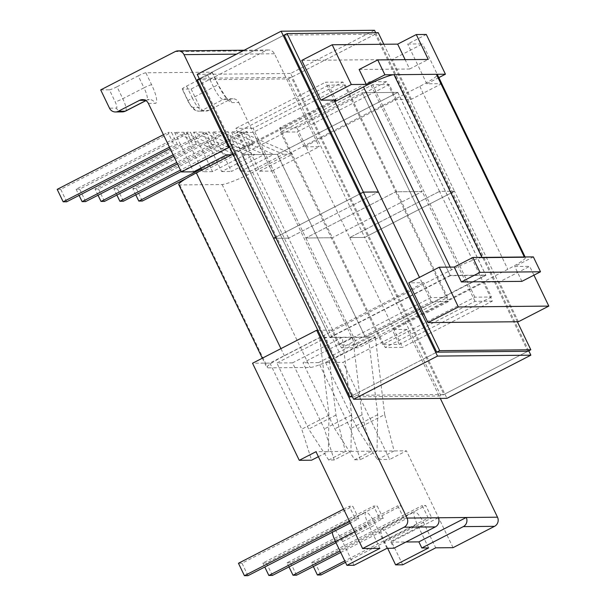 <?xml version="1.0" encoding="UTF-8"?>
<svg xmlns="http://www.w3.org/2000/svg" width="606" height="606" viewBox="0 0 606 606"><rect width="100%" height="100%" fill="white"/><g stroke="black" fill="none" stroke-linecap="round" stroke-linejoin="round"><path stroke-width="0.45" stroke-dasharray="3.03 2.27" d="M148.372 103.406L155.257 103.338A20.702 4.757 62.8 0 0 151.621 84.749L145.872 72.803L211.971 72.167L217.721 84.113A20.702 4.757 62.8 0 0 231.931 102.603L238.817 102.535A6.81 6.583 -90.6 0 0 229.992 99.467L223.099 99.535L201.881 110.451L208.775 110.383L229.992 99.467M259.557 171.187L292.562 154.212L240.559 131.714L259.557 171.187L271.799 171.074L238.817 102.535M240.559 131.714L231.378 131.805L283.373 154.303L250.376 171.278L231.378 131.805M292.546 362.85L276.889 363.002L326.626 337.421L335.966 415.08L345.42 451.417L350.919 451.364L351.624 414.928L342.284 337.269L292.546 362.85L324.354 428.95L334.186 459.977L350.919 451.364L371.516 451.167L362.062 414.822L352.722 337.171L329.762 337.39L241.839 154.704L277.396 154.363L397.854 92.4L362.305 92.741L241.839 154.704L245.528 154.666L193.526 132.169L212.524 171.642L245.528 154.666L254.709 154.583L221.705 171.559L202.707 132.078L254.709 154.583L273.639 154.401L221.637 131.896L240.635 171.369L250.376 171.278M221.637 131.896L212.448 131.987L264.451 154.485L231.447 171.46L212.448 131.987M221.705 171.559L231.447 171.46M193.526 132.169L202.707 132.078M212.524 171.642L202.783 171.74L201.942 169.991M200.995 168.021L183.785 132.259L235.787 154.765L202.783 171.74M226.599 154.848L174.604 132.35L183.785 132.259M174.604 132.35L193.602 171.824M249.589 144.084L243.604 131.646L247.15 131.616L253.134 144.054L249.589 144.084L201.404 168.869M230.666 144.273L224.674 131.828L228.227 131.797L234.211 144.236L230.666 144.273L180.459 170.089M177.505 144.781L171.521 132.343L167.976 132.373L173.96 144.819L177.505 144.781L170.112 148.584M196.435 144.599L190.443 132.161L186.898 132.191L192.882 144.637L196.435 144.599L173.793 156.242M211.812 144.448L205.82 132.01L209.297 131.979L215.289 144.417L211.812 144.448L176.793 162.461M428.624 547.9L417.239 524.243A13.893 3.189 -117.2 0 1 414.428 511.85A13.893 3.189 -117.2 0 1 424.336 524.175L435.722 547.832M438.282 517.766L390.9 542.135L405.975 541.991M390.9 542.135L393.832 548.233M387.014 548.301L375.629 524.637A13.893 3.189 62.8 0 0 365.729 512.32A13.893 3.189 62.8 0 0 368.531 524.713L379.917 548.369M334.186 459.977L328.687 460.03L345.42 451.417L315.991 451.705M240.635 171.369L273.639 154.401L277.321 154.363L397.786 92.4L362.305 92.741L450.22 275.427L485.709 275.086L365.244 337.05L352.722 337.171L302.977 362.752L334.792 428.851L354.775 459.78L371.516 451.167L406.444 450.834L389.703 459.439L342.988 362.365L407.103 329.384L440.327 398.415M453.046 547.665L406.444 450.834M428.215 518.009L422.23 505.571L425.776 505.533L431.767 517.971L428.215 518.009L344.784 560.921M403.793 518.244L397.809 505.805L401.354 505.768L407.346 518.206L403.793 518.244L340.034 551.043M358.782 518.675L352.79 506.237L349.245 506.275L355.23 518.713L358.782 518.675L350.321 523.031M383.204 518.441L377.212 506.002L373.667 506.04L379.651 518.478L383.204 518.441L336.019 542.711M354.775 459.78L360.275 459.727L350.442 428.7L318.635 362.6L302.977 362.752M318.635 362.6L368.372 337.019L377.712 414.678L377.008 451.114L360.275 459.727M441.721 83.673L411.36 99.293L396.4 99.437L304.227 146.841L319.188 146.697L271.799 171.074M438.805 77.621L426.813 83.795L441.706 83.651M334.467 100.74L243.695 147.425L229.886 147.561M231.469 154.803L235.787 154.765M292.562 154.212L283.373 154.303M518.418 321.733L499.283 281.979L529.689 266.337L514.729 266.481L533.356 256.899M533.939 275.162L529.689 266.337M411.36 99.293L392.226 59.532L422.64 43.89L407.679 44.033L426.298 34.459M438.858 77.598L422.64 43.89M301.78 60.403L392.226 59.532M491.481 297.001L399.309 344.413L382.681 344.572L474.854 297.16L491.481 297.001L484.323 282.123L499.283 281.979M447.576 297.425L345.337 84.976L253.164 132.388L355.404 344.829L447.576 297.425L430.949 297.584L423.791 282.707L408.83 282.85M345.337 84.976L328.71 85.143L335.868 100.02M396.4 99.437L389.241 84.56L372.614 84.719L280.442 132.123L297.069 131.964L389.241 84.56M474.854 297.16L372.614 84.719M208.775 110.383A6.81 6.583 89.4 0 1 199.942 107.315L193.056 107.383A7.083 1.629 -117.2 0 1 188.193 101.058L182.444 89.105L191.14 89.021L265.633 50.707A6.81 6.583 89.4 0 1 274.465 53.775L319.188 146.697M243.695 147.425L236.537 132.547L328.71 85.143M253.164 132.388L236.537 132.547M355.404 344.829L338.777 344.988L331.618 330.111L423.791 282.707M317.809 330.247L331.618 330.111M407.103 329.384L392.15 329.528L484.323 282.123M399.309 344.413L392.15 329.528M382.681 344.572L280.442 132.123M304.227 146.841L297.069 131.964M117.019 86.764L138.236 75.848L143.993 87.802L122.776 98.71L117.019 86.764A6.81 0.757 -25.7 0 1 109.391 89.809L115.14 101.763A7.083 1.629 -117.2 0 1 116.382 108.118L109.497 108.186M100.694 89.893L109.391 89.809M182.444 89.105A6.81 0.757 -25.7 0 1 182.201 89.029A6.81 0.757 -25.7 0 1 186.595 86.09L207.813 75.182A6.81 0.757 154.3 0 0 212.214 72.243A6.81 0.757 154.3 0 0 211.971 72.167M145.872 72.803A6.81 0.757 154.3 0 0 138.236 75.848M365.244 337.05L277.321 154.363M450.22 275.427L329.762 337.39M326.626 337.421L319.673 337.489L269.928 363.07L252.535 363.236M368.372 337.019L375.334 336.951L325.589 362.532L342.988 362.365M325.589 362.532L357.404 428.631L377.386 459.56L389.703 459.439M377.386 459.56L394.127 450.955L384.674 414.61L357.404 428.631M397.786 92.4L485.709 275.086M191.14 89.021L199.942 107.315M521.895 281.358L514.729 266.481M426.813 83.795L407.679 44.033M387.635 548.294L384.234 541.219A13.893 3.189 -117.2 0 1 381.424 528.826A13.893 3.189 -117.2 0 1 391.332 541.15L424.336 524.175M402.717 564.807L391.332 541.15M362.062 414.822L334.792 428.851M377.712 414.678L350.442 428.7M384.674 414.61L375.334 336.951M345.481 562.353L431.767 517.971M313.355 566.549L311.431 562.557L422.23 505.571M311.431 562.557L314.984 562.527L425.776 505.533M314.984 562.527L320.968 574.965M340.724 552.475L407.346 518.206M288.986 566.898L287.009 562.792L397.809 505.805M287.009 562.792L290.562 562.762L401.354 505.768M290.562 562.762L296.546 575.2M186.292 178.437L253.134 144.054M135.797 194.859L132.805 188.64L243.604 131.646M132.805 188.64L136.35 188.602L247.15 131.616M136.35 188.602L142.342 201.04M181.156 171.528L234.211 144.236M116.875 195.041L113.883 188.822L224.674 131.828M113.883 188.822L117.428 188.784L228.227 131.797M117.428 188.784L123.412 201.222M328.687 460.03L308.696 429.101L276.889 363.002M269.928 363.07L301.743 429.169L311.567 460.196M318.392 456.689L328.308 451.584L329.013 415.14L301.743 429.169M430.949 297.584L338.777 344.988M359.123 69.501L409.633 69.008L405.126 59.653M354.01 565.277L342.625 541.612A13.893 3.189 62.8 0 0 332.724 529.296A13.893 3.189 62.8 0 0 332.24 532.326M351.624 414.928L324.354 428.95M335.966 415.08L308.696 429.101M329.013 415.14L319.673 337.489M349.632 521.592L355.23 518.713M247.983 575.662L241.999 563.224L352.79 506.237M241.999 563.224L238.446 563.262M343.64 509.154L349.245 506.275M335.33 541.272L379.651 518.478M272.405 575.427L266.42 562.989L377.212 506.002M266.42 562.989L262.868 563.027L373.667 506.04M262.868 563.027L264.792 567.019M169.422 147.152L173.96 144.819M66.713 201.768L60.721 189.33L171.521 132.343M60.721 189.33L57.176 189.367M163.438 134.714L167.976 132.373M173.104 154.81L192.882 144.637M85.635 201.586L79.651 189.148L190.443 132.161M79.651 189.148L76.098 189.186L186.898 132.191M76.098 189.186L79.091 195.405M409.633 69.008L428.253 59.433M177.467 163.87L215.289 144.417M98.02 195.223L95.028 189.004L205.82 132.01M95.028 189.004L98.505 188.966L209.297 131.979M98.505 188.966L104.49 201.404M482.058 257.641A27.24 3.038 154.3 0 0 451.523 269.829L284.388 355.798A27.24 3.038 154.3 0 0 266.799 367.547A27.24 3.038 154.3 0 0 267.769 367.857L310.143 367.448A27.24 3.038 154.3 0 0 340.67 355.26L507.813 269.291A27.24 3.038 154.3 0 0 525.394 257.542A27.24 3.038 154.3 0 0 524.425 257.232M178.762 184.618A27.24 3.038 154.3 0 0 179.732 184.928L222.107 184.519A27.24 3.038 154.3 0 0 252.634 172.331L419.776 86.363A27.24 3.038 154.3 0 0 437.358 74.614M334.891 101.611L232.999 154.022M450.341 275.669L362.305 92.741L241.839 154.704L329.876 337.633L365.433 337.292L485.891 275.329L450.341 275.669L329.876 337.633M397.854 92.4L485.891 275.329M277.396 154.363L365.433 337.292M199.313 78.719L284.131 35.087L375.281 34.216L527.879 351.291L441.009 395.976L364.706 237.431L454.523 191.238L439.532 191.382L386.711 81.621L369.38 81.787L422.208 191.549L395.695 191.807L342.875 82.045L325.551 82.211L334.126 100.035M275.616 237.257L360.434 193.632L275.616 237.257M197.261 79.772L288.411 78.894L378.227 32.701M383.795 44.268L454.523 191.238L364.706 237.431L349.715 237.575L439.532 191.382L349.715 237.575L296.895 127.821L386.711 81.621M288.411 78.894L364.706 237.431L349.715 237.575L402.535 347.336L385.211 347.503L332.391 237.741L422.208 191.549L332.391 237.741L305.878 237.999L395.695 191.807L305.878 237.999L253.058 128.245L342.875 82.045M296.895 127.821L279.563 127.987L369.38 81.787M279.563 127.987L332.391 237.741L305.878 237.999L358.707 347.761L341.383 347.927L288.554 238.166L378.371 191.973L288.554 238.166L273.564 238.31L288.554 238.166L235.734 128.411L325.551 82.211M253.058 128.245L235.734 128.411M352.806 395.332L200.207 78.257L291.357 77.379L443.956 394.461L352.806 395.332L436.729 352.169L351.912 395.794M352.412 396.824L441.009 395.976M517.335 321.741L454.523 191.238L439.532 191.382L492.352 301.137L402.535 347.336M492.352 301.137L475.028 301.303L385.211 347.503M475.028 301.303L422.208 191.549L395.695 191.807L448.523 301.561L358.707 347.761M448.523 301.561L431.199 301.727L341.383 347.927M431.199 301.727L419.473 277.374M374.516 30.3L290.592 73.462L446.948 398.347M375.682 32.724L528.773 350.829M197.215 74.364L290.592 73.462M375.281 34.216L291.357 77.379M284.131 35.087L200.207 78.257M527.879 351.291L443.956 394.461M274.465 53.775L236.545 54.139M175.187 51.578L265.633 50.707M384.234 541.219L417.239 524.243M186.595 86.09L192.352 98.043L213.57 87.128L207.813 75.182M342.625 541.612L375.629 524.637M354.578 531.886L368.531 524.713M145.834 100.581L146.425 100.27L145.288 100.285M151.621 84.749A6.81 0.757 154.3 0 0 143.993 87.802A13.893 3.189 -117.2 0 1 146.796 100.187A13.893 3.189 -117.2 0 1 146.425 100.27A6.81 6.583 -90.6 0 1 155.257 103.338M125.578 111.103A13.893 3.189 62.8 0 0 122.776 98.71A6.81 0.757 -25.7 0 1 115.14 101.763M188.193 101.058A6.81 0.757 -25.7 0 1 187.951 100.982A6.81 0.757 -25.7 0 1 192.352 98.043A13.893 3.189 62.8 0 0 201.881 110.451A6.81 6.583 -90.6 0 1 199.018 111.163L205.904 111.095M232.855 98.755L225.97 98.823A6.81 6.583 89.4 0 0 223.099 99.535A13.893 3.189 -117.2 0 1 213.57 87.128A6.81 0.757 154.3 0 0 217.963 84.196A6.81 0.757 154.3 0 0 217.721 84.113M122.344 111.898A6.81 6.583 89.4 0 1 116.382 108.118M193.056 107.383A6.81 6.583 -90.6 0 0 199.018 111.163C195.958 110.618 194.314 110.05 194.094 109.444L192.307 107.777C188.792 103.421 187.731 100.384 187.951 100.982L182.201 89.029M212.214 72.243L218.963 86.203L225.712 96.884L228.038 99.278L225.97 98.823A6.81 6.583 89.4 0 1 231.931 102.603M450.213 267.102L451.523 269.829M419.776 86.363L507.813 269.291M252.634 172.331L340.67 355.26M222.107 184.519L310.143 367.448M179.732 184.928L267.769 367.857M280.934 348.632L284.388 355.798M381.424 528.826L414.428 511.85M332.724 529.296L365.729 512.32M142.41 99.626L149.296 99.558L145.925 100.634M244.142 50.23L268.503 49.995M525.129 256.982L525.394 257.542M262.307 358.214L266.799 367.547"/><path stroke-width="0.91" d="M201.942 169.991L200.995 168.021M231.469 154.803L226.599 154.848L193.602 171.824L181.353 171.945L148.372 103.406A6.81 6.583 89.4 0 0 139.539 100.338L118.321 111.254L125.215 111.186L145.834 100.581M405.975 541.991L418.867 541.87L421.806 547.968L428.624 547.9L395.62 564.875L387.635 548.294M421.806 547.968L463.295 526.622A6.81 6.583 -90.6 0 0 466.256 517.494L438.282 517.766A6.81 6.583 89.4 0 1 435.328 526.894L393.832 548.233L387.014 548.301L354.01 565.277L346.912 565.345L379.917 548.369L362.593 548.536L315.991 451.705L299.258 460.31L252.535 363.236L316.658 330.255L317.809 330.247M395.62 564.875L402.717 564.807L435.722 547.832L453.046 547.665L494.534 526.326L463.295 526.622M334.467 100.74L335.868 100.02L320.915 100.164L351.321 84.522L366.282 84.378L384.901 74.796L445.433 74.212L438.805 77.621M229.886 147.561L228.735 147.569L181.353 171.945M548.824 306.091L518.418 321.733L427.965 322.604L458.378 306.962L548.824 306.091L533.939 275.162M441.774 83.651L438.858 77.598M440.327 398.415L497.496 517.191A6.81 6.583 89.4 0 1 494.534 526.326M384.901 74.796L377.743 59.918L428.253 59.433L416.284 34.557L426.298 34.459L445.433 74.212M320.915 100.164L301.78 60.403L332.186 44.761L397.657 44.132L416.284 34.557M427.965 322.604L408.83 282.85L439.244 267.208L454.205 267.064L472.824 257.482L533.356 256.899L540.514 271.776L479.982 272.359L472.824 257.482M236.545 54.139L184.012 54.646L228.735 147.569M316.658 330.255L407.043 518.062L438.282 517.766M145.925 100.634L125.578 111.103A13.893 3.189 62.8 0 1 125.215 111.186A6.81 6.583 89.4 0 1 122.344 111.898L115.458 111.966A6.81 6.583 -90.6 0 1 109.497 108.186L100.694 89.893L175.187 51.578A6.81 6.583 -90.6 0 1 178.058 50.866L244.142 50.23M454.205 267.064L461.363 281.941L521.895 281.358L540.514 271.776M458.378 306.962L439.244 267.208M461.363 281.941L479.982 272.359M497.496 517.191L466.256 517.494L418.867 541.87M345.481 562.353L320.968 574.965L317.415 574.996L344.784 560.921M317.415 574.996L313.355 566.549M340.724 552.475L296.546 575.2L293.001 575.23L340.034 551.043M293.001 575.23L288.986 566.898M186.292 178.437L142.342 201.04L138.789 201.078L201.404 168.869M138.789 201.078L135.797 194.859M181.156 171.528L123.412 201.222L119.867 201.26L180.459 170.089M119.867 201.26L116.875 195.041M351.321 84.522L332.186 44.761M435.328 526.894L404.081 527.197L362.593 548.536M404.081 527.197A6.81 6.583 -90.6 0 0 407.043 518.062M318.392 456.689L311.567 460.196L299.258 460.31M115.458 111.966A6.81 6.583 -90.6 0 0 118.321 111.254M184.012 54.646A6.81 6.583 -90.6 0 0 178.058 50.866M366.282 84.378L359.123 69.501L377.743 59.918M405.126 59.653L397.657 44.132M332.24 532.326A13.893 3.189 62.8 0 0 335.527 541.681L354.578 531.886M346.912 565.345L335.527 541.681M343.64 509.154L238.446 563.262L244.43 575.7L349.632 521.592M244.43 575.7L247.983 575.662L350.321 523.031M264.792 567.019L268.852 575.465L335.33 541.272M268.852 575.465L272.405 575.427L336.019 542.711M163.438 134.714L57.176 189.367L63.16 201.806L169.422 147.152M63.16 201.806L66.713 201.768L170.112 148.584M79.091 195.405L82.09 201.624L173.104 154.81M82.09 201.624L85.635 201.586L173.793 156.242M177.467 163.87L104.49 201.404L101.013 201.442L176.793 162.461M101.013 201.442L98.02 195.223M525.129 256.982L437.358 74.614A27.24 3.038 154.3 0 0 436.388 74.303L394.021 74.712A27.24 3.038 154.3 0 0 363.486 86.9L334.891 101.611M436.388 74.303L524.425 257.232L482.058 257.641L394.021 74.712M232.999 154.022L196.344 172.869A27.24 3.038 154.3 0 0 178.762 184.618L262.307 358.214M334.126 100.035L378.371 191.973L363.38 192.117L360.434 193.632L363.38 192.117L287.077 33.572L378.227 32.701L383.795 44.268M351.912 395.794L349.859 396.847L273.564 238.31L275.616 237.257L273.564 238.31L197.261 79.772L199.313 78.719M419.473 277.374L378.371 191.973L363.38 192.117L439.676 350.654L436.729 352.169L284.131 35.087L287.077 33.572M349.859 396.847L352.412 396.824M439.676 350.654L530.826 349.776L527.879 351.291L436.729 352.169M530.826 349.776L517.335 321.741M528.773 350.829L530.871 355.184L446.948 398.347L353.571 399.248L197.215 74.364L281.139 31.201L374.516 30.3L375.682 32.724M530.871 355.184L437.494 356.086L353.571 399.248M437.494 356.086L281.139 31.201M145.288 100.285L139.539 100.338M363.486 86.9L450.213 267.102M196.344 172.869L280.934 348.632M122.344 111.898L125.578 111.103"/></g></svg>

